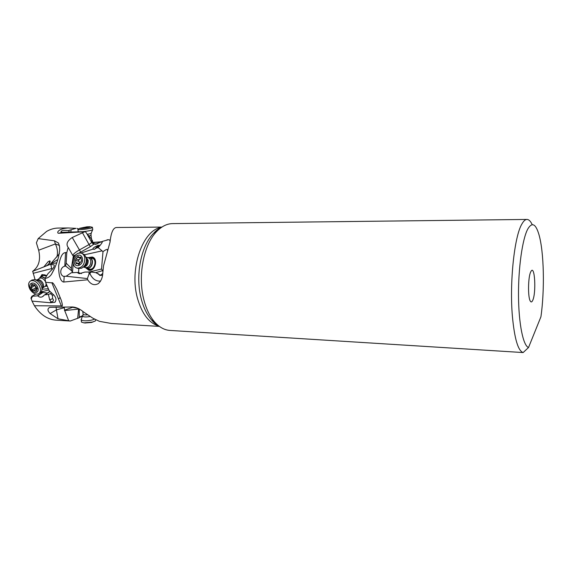 <?xml version="1.0" encoding="UTF-8"?>
<svg xmlns="http://www.w3.org/2000/svg" width="572" height="572" viewBox="0 0 572 572"><rect width="100%" height="100%" fill="white"/><g stroke="black" fill="none" stroke-linecap="round" stroke-linejoin="round"><path stroke-width="0.86" d="M61.347 305.948L51.895 282.847C52.538 281.967 54.283 284.384 57.114 290.111L61.254 300.243C62.691 304.962 62.72 306.864 61.347 305.948L34.413 305.734C40.39 314.714 47.59 319.519 56.013 320.148L70.277 321.014L58.044 318.804L50.129 313.578C47.397 310.796 47.269 308.716 49.743 307.343L72.565 306.964C76.248 307.264 79.923 308.952 83.569 312.005L92.843 318.182L99.478 321.35L111.376 323.48M61.254 300.243L57.114 290.111M82.733 316.001L79.229 317.603M68.111 320.878L70.184 321.006M79.286 309.066L79.229 317.717L70.277 321.014M51.895 282.847L45.581 282.282L49.199 290.683L52.817 294.101C56.206 297.204 56.85 299.942 54.755 302.323L50.279 302.738L32.032 301.094L34.413 305.734M32.032 301.094L30.967 298.098M53.632 294.737L52.431 295.374L52.56 298.706C53.94 299.921 53.704 300.994 51.845 301.916L50.908 301.515L49.671 299.821L48.413 294.408L44.587 294.887L42.292 296.789C40.619 297.512 39.125 297.197 37.802 295.838L31.91 296.246L35.85 294.044M35.092 279.737L32.718 271.285C38.889 266.731 40.869 259.709 38.66 250.229L36.386 242.821L38.188 238.603L54.44 240.805L58.516 243.057L59.559 246.718L59.674 250.379L58.551 256.978C56.85 263.363 54.447 269.197 51.351 274.481C49.614 276.898 47.526 278.171 45.088 278.321L45.581 282.282M41.999 289.268L48.234 288.731M33.083 273.337L51.716 268.568L52.088 269.555M46.461 286.207L47.24 286.322M46.811 275.547L42.164 274.574L40.276 277.163M51.716 268.568L50.794 264.564L54.018 264.822C54.519 265.744 54.04 267.131 52.588 268.99L47.955 273.695L45.088 278.321M59.416 253.696L50.114 264.414L50.794 264.564M50.114 264.414L32.597 271.35M56.907 256.95C58.001 252.631 57.486 248.291 55.377 243.937L38.66 250.229M43.758 267.017L48.177 261.611L49.8 260.882C50.701 262.255 49.385 264.021 45.86 266.166M161.912 227.084L116.538 227.506C113.213 227.635 111.047 232.497 110.031 242.092L103.511 265.93L102.817 272.894C102.588 277.635 101.08 281.209 98.284 283.619C94.28 285.785 90.748 284.506 87.702 279.772L87.387 278.571L88.932 274.338L91.191 272.015L85.006 272.043L79.179 273.688L77.106 272.458L71.336 272.744L66.152 276.247L63.521 276.369C59.223 274.682 60.16 267.21 64.772 266.202L65.566 266.001L66.166 263.113L66.774 252.681L68.168 247.447C65.823 244.215 67.189 240.898 72.258 237.494L84.67 231.782L58.995 233.233C57.944 233.412 57.565 232.933 57.858 231.803C59.202 229.658 62.641 228.378 68.168 227.963L58.358 228.049C54.347 228.099 50.436 229.215 46.618 231.41L38.188 238.603M68.168 227.963L75.954 228.364L68.197 230.587L75.954 228.364M77.041 228.335L78.3 228.993M92.657 242.113L93.093 242.371M87.702 279.772L63.842 282.017C63.177 282.275 58.394 281.031 58.687 265.487C61.24 251.809 64.629 252.953 65.573 252.545L64.772 266.202M66.774 252.681L65.573 252.545M51.23 263.556L57.665 259.617M56.599 262.863L50.994 263.749M51.845 301.916L52.159 302.402M52.431 295.374L50.429 293.636L48.413 294.408M51.694 292.893L50.429 293.636M50.114 291.498L44.688 294.859M37.523 295.724L42.528 292.428L40.24 292.707M42.528 292.428L47.412 293.014M41.127 291.927L48.806 289.968M144.058 300.5C137.394 276.498 143.586 244.337 156.921 231.267C161.876 226.24 167.11 223.688 172.615 223.602L526.976 219.441C525.26 219.462 523.552 221.014 521.836 224.11C514.378 236.422 509.423 282.504 512.39 316.216C514.493 338.746 518.075 350.858 523.137 352.559L169.898 330.423C164.4 330.051 159.302 327.234 154.604 321.957C149.986 316.609 146.468 309.459 144.058 300.5M528.528 347.519C523.216 345.76 518.732 324.188 518.511 296.053C518.261 267.946 522.393 239.032 527.741 229.086C531.953 221.915 535.657 223.652 538.867 234.305C543.993 251.494 544.837 289.539 540.926 316.781L528.528 347.519L523.137 352.559M532.725 300.343C536.372 292.792 534.806 264.557 531.038 271.278L530.73 271.85C528.07 276.848 527.756 297.225 530.28 301.058C531.081 302.424 531.896 302.18 532.725 300.343M532.232 224.667C530.616 221.207 528.871 219.469 526.976 219.441M99.07 245.831L99.07 245.831C97.726 245.974 96.332 247.083 94.88 249.142M94.509 249.285L98.384 245.617L99.528 245.395M81.009 253.06L92.828 249.156C92.771 248.091 94.537 246.825 98.148 245.374L99.356 245.245C99.793 245.796 98.663 246.797 95.974 248.255L98.148 247.554L102.989 251.651C105.999 249.456 107.5 248.863 107.515 249.885L107.515 250.557M93.036 249.199L94.33 249.335L95.974 248.255M108.308 239.747L102.359 241.391L95.345 244.33L93.729 244.008L97.662 243.701M102.359 241.391C102.552 242.285 101.151 244.344 98.148 247.554M84.656 254.733L101.659 250.951M78.436 272.787L78.872 268.568M78.543 272.315L79.487 273.044M89.725 271.886L101.537 269.012L102.588 270.649L95.696 272.644M102.989 251.651L101.537 269.012M86.086 268.161L88.96 270.256C95.174 271.736 98.484 258.294 92.228 257.007L88.967 257.5M102.788 273.244L102.345 273.809L102.738 273.845M102.931 271.149L102.588 270.649L102.896 271.643M101.73 241.763L92.7 242.399M92.728 242.557L101.308 242.006M93.35 243.987L94.044 243.315L92.814 243.136M93.729 244.008L92.521 243.3L92.142 242.306M79.165 252.967L90.412 246.618L89.06 244.551L91.763 242.499L86.873 233.726L91.406 239.024L92.099 242.078M86.873 233.726L85.45 231.724L84.67 231.782M82.504 232.833L89.06 244.551L79.329 249.985C75.425 252.238 73.245 254.068 72.78 255.484L68.325 247.605M72.78 255.484L73.373 255.884L75.783 254.805M65.566 266.001L71.543 270.678L72.816 272.665M102.545 275.339L99.7 275.304L98.255 273.859L95.881 272.665L99.971 275.032L100.894 274.982L102.345 273.809M98.248 273.716L98.992 274.345M91.191 272.015L95.881 272.665M88.932 274.338L89.16 271.829M87.387 278.571L66.152 276.247M66.166 263.113L71.328 268.44L73.373 255.884M71.543 270.678L71.328 268.44M68.197 230.587C63.485 230.066 61.09 230.48 61.011 231.832L62.184 232.311L85.257 231.624M68.926 232.053L69.069 230.523M71.142 230.03L70.778 232.003M92.857 243.429L94.044 243.315M93.601 243.879L92.879 243.565M88.796 270.227L86.329 268.282M89.239 257.522L92.357 257.042M87.23 268.54L88.982 269.634C94.687 271.528 98.148 258.901 92.264 257.665L90.147 257.736M92.249 258.301C97.369 259.366 94.659 270.349 89.575 269.133L89.146 269.026M50.157 261.576L48.842 264.028M48.649 264.214L50.093 261.004M82.976 315.63L79.236 317.095M78.614 308.701L77.656 318.461M78.321 309.123L64.686 310.56L68.754 320.878M64.686 310.56L64.279 307.7L56.428 309.852L58.044 318.804M77.935 308.365L71.078 306.971M64.865 307.014L64.279 307.7M40.469 277.048L41.82 274.746M47.183 286.172L46.639 286.079M46.697 275.725C44.015 274.195 42.149 274.51 41.112 276.676M46.546 275.969L43.1 275.411L42.414 275.847M46.997 285.728L44.838 286.601M39.268 278.464L40.641 276.97C42.021 276.49 43.508 276.927 45.102 278.292M31.331 280.459L34.163 279.622C36.594 279.987 38.696 281.51 40.469 284.191C42.192 287.223 42.45 289.754 41.227 291.791L39.339 293.243M30.774 280.816C33.669 280.051 36.408 281.503 38.989 285.149C41.141 289.21 40.991 292.092 38.531 293.801L38.367 293.879C35.464 294.659 32.726 293.221 30.137 289.575C27.921 285.385 28.128 282.468 30.774 280.816L32.268 279.872M37.123 286.157C38.639 289.01 38.538 291.041 36.808 292.249C34.756 292.9 32.783 291.913 30.902 289.275C27.134 283.562 33.626 280.237 37.123 286.157M32.733 290.261L36.193 291.291L37.023 288.967L36.672 287.702L34.449 284.734L34.055 285.028L31.81 284.148L30.924 287.351L32.733 290.261M33.941 290.412L36.901 288.488M36.501 288.753L35.729 288.324L35.736 286.794M35.55 286.408L33.755 285.085M92.399 240.404L91.97 240.883M92.793 229.429L92.399 229.894C90.304 230.645 87.023 231.245 82.54 231.696M78.786 231.796L78.164 231.388M79.83 228.271L86.894 226.819L89.768 226.727L89.897 227.148C88.145 227.971 79.301 228.964 79.83 228.271L78.707 228.85M90.119 226.798L92.407 227.256L92.071 227.742C89.904 228.779 78.886 230.166 77.878 229.515L78.207 231.674M89.032 227.034L85.636 227.127L80.988 228.214L89.032 227.034M81.431 319.083L81.231 320.027C83.29 321.106 86.994 321.078 92.321 319.948L94.659 319.126M81.403 321.485L81.474 322.115L83.848 322.844L92.564 322.043L95.36 320.949L95.896 319.734M85.085 322.994L91.491 322.465L93.15 321.872M87.781 257.672L89.468 257.55C91.098 257.951 92.099 259.188 92.471 261.254C92.428 265.844 90.605 268.254 87.001 268.483L85.142 267.424M81.374 253.174L84.534 254.612L86.386 258.53C86.644 263.134 84.992 266.38 81.446 268.268L78.25 268.418M77.263 268.168C74.975 267.625 73.581 265.901 73.087 262.998C72.837 258.472 74.453 255.248 77.935 253.317L80.702 252.988C82.947 253.539 84.32 255.248 84.828 258.108C84.756 264.486 82.232 267.839 77.263 268.168L78.836 268.561L78.478 272.601M74.246 262.126C74.074 258.937 75.211 256.671 77.656 255.312C80.202 254.569 81.817 255.691 82.504 258.687C83.612 265.201 74.925 268.776 74.246 262.126M81.031 257.557L80.616 257.05L79.258 257.443L78.085 256.37L75.897 258.966L75.497 260.417L76.119 263.778L77.463 263.385L78.65 264.471L80.838 261.869L81.489 260.853L81.031 257.557M78.95 263.771L79.551 262.305L78.814 261.29C78.178 260.603 78.314 260.117 79.208 259.845L80.602 257.8M158.966 326.09C149.242 323.316 142.106 314.157 137.559 298.598C128.915 268.854 142.9 229.479 161.483 227.37M50.279 302.738L50.908 301.515M32.475 296.332L31.174 298.884M54.44 240.805L55.377 243.937L59.431 245.445M52.56 298.706L49.671 299.821M42.9 292.478L37.802 295.838M158.265 325.532L151.487 319.848C147.04 314.722 143.665 307.879 141.363 299.328C134.971 276.412 140.891 245.745 153.689 233.219L160.753 227.892M90.412 246.618L93.93 244.144M92.063 242.085L91.763 242.499L92.521 243.3M72.258 237.494L80.666 252.066M73.945 255.555L73.724 258.008M73.216 263.721L72.465 272.229M78.571 272.815L78.564 272.329M100.186 275.504L99.971 275.032M89.79 273.294C92.299 278.857 95.889 281.453 100.565 281.074M64.164 276.576L63.842 282.017M77.27 272.558L81.41 273.573M77.22 272.501L81.496 273.552M62.184 232.311L58.995 233.233M56.07 307.078L56.428 309.852L50.129 313.578M64.421 310.224L72.701 307.286M39.268 278.493L39.561 277.956C40.962 276.448 42.814 276.669 45.117 278.607M39.103 278.593L39.725 278.199C41.62 277.692 43.408 278.628 45.081 281.002L45.503 281.796M36.887 279.965L37.23 279.787C39.132 279.279 40.919 280.216 42.6 282.597C43.944 285.099 43.908 286.944 42.485 288.145M42.8 287.895L44.637 286.701C45.803 286.129 46.246 284.97 45.974 283.24M44.859 286.586L46.925 285.557M34.442 279.658L37.008 279.98C38.774 280.244 40.305 281.352 41.592 283.297C42.843 285.5 43.022 287.337 42.135 288.824L41.992 289.282M35.485 291.012L36.301 290.483M35.714 287.716L32.583 289.739M34.484 285.728L31.338 287.745M32.447 284.356L31.66 284.856M91.642 238.946L91.913 240.669M91.234 233.362L90.834 235.457L88.832 236.014M91.42 239.089L91.084 235.314M92.664 229.765L91.041 233.462L87.387 234.341M86.973 227.048L87.073 227.685L86.987 227.055M83.491 228.221L83.376 227.47M85.743 227.813L85.636 227.127M83.069 314.014L83.119 314.414C83.705 314.872 85.128 315.022 87.38 314.85M82.94 315.744L82.718 316.252C83.626 317.095 86.05 317.188 89.983 316.545M87.845 257.693C90.183 257.307 91.656 258.494 92.249 261.254C91.706 267.103 89.375 269.183 85.249 267.481L85.207 267.446M83.262 267.153L83.641 266.917C86.222 265.544 87.416 263.192 87.23 259.852L86.086 257.214L88.095 257.765C89.568 258.122 90.469 259.23 90.805 261.097C90.762 265.236 89.118 267.41 85.871 267.61L85.478 267.517M86.115 257.25L88.202 260.403C88.21 264.357 86.658 266.552 83.541 266.981M80.981 257.386L80.187 257.171M79.079 264.335L78.271 264.128M79.122 263.528L75.804 262.67M78.814 261.29L75.497 260.417M79.208 259.845L75.897 258.966M80.623 258.065L77.32 257.178M159.381 326.397L111.376 323.495M31.91 296.246L30.938 298.148M33.555 270.992L32.718 271.285M58.516 243.064L59.552 246.603M54.912 267.61L51.516 274.267M60.189 297.476L58.494 298.984M55.434 301.716L54.755 302.323M49.585 291.57L44.573 294.895M43.515 295.974L42.292 296.789M156.921 231.267L153.689 233.219C156.156 230.48 158.551 228.671 160.875 227.799M158.387 325.625C156.106 324.639 153.811 322.708 151.487 319.848L154.604 321.957M107.014 239.825L108.623 239.739C109.71 239.697 110.167 240.569 110.01 242.356M107.443 250.75L107.515 249.885M97.626 243.715L95.345 244.337M100.894 274.982L100.522 275.089M100.222 281.603L98.284 283.619M81.531 273.545L77.148 272.465M40.641 276.97L43.1 275.411M36.973 279.973L39.725 278.199L39.611 277.799M33.441 285.049L31.539 286.265M37.237 288.688L36.665 289.053M92.435 240.633L92.907 243.758M92.45 227.534L92.735 229.401M81.102 319.812L83.119 314.414L82.768 311.375M81.474 322.115L81.231 320.027M85.385 323.03L83.848 322.844M89.947 257.686L92.507 258.38M87.001 268.483L89.575 269.133M83.498 267.01L85.321 267.61M81.009 257.915L79.258 257.443M79.372 263.878L77.592 263.42"/></g></svg>

